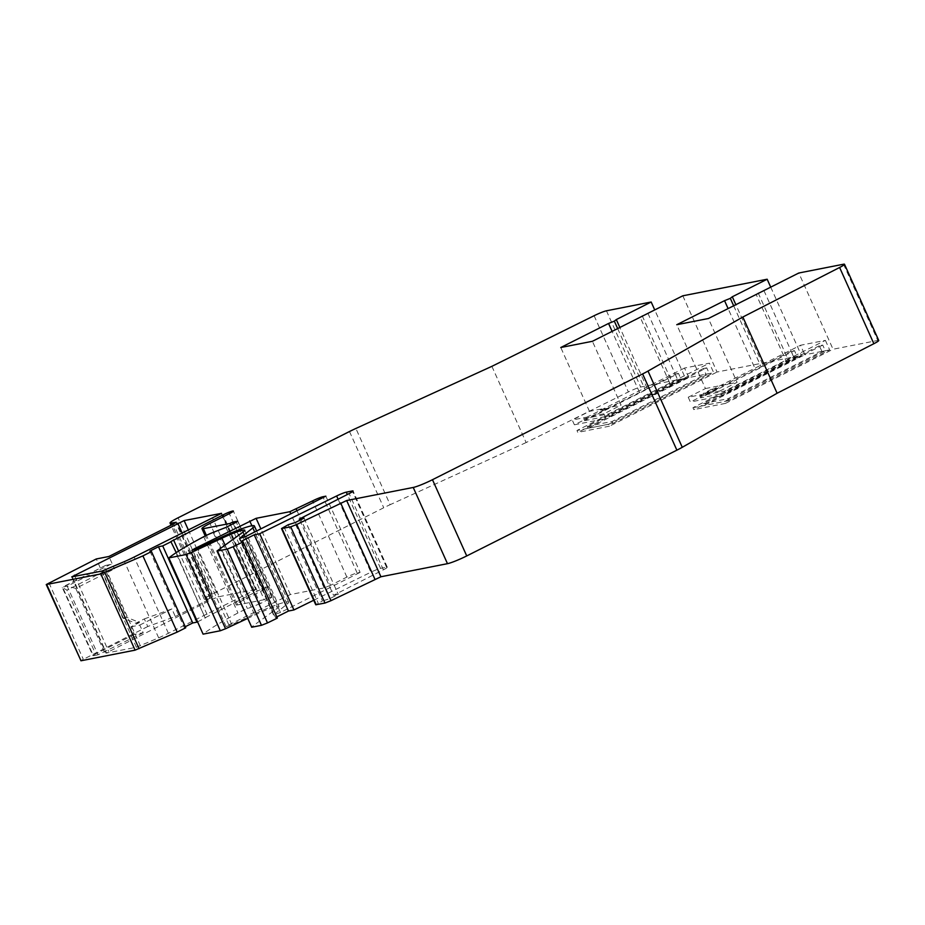 <?xml version="1.0" encoding="UTF-8"?>
<svg xmlns="http://www.w3.org/2000/svg" width="925" height="925" viewBox="0 0 925 925"><rect width="100%" height="100%" fill="white"/><g stroke="black" fill="none" stroke-linecap="round" stroke-linejoin="round"><path stroke-width="0.69" stroke-dasharray="4.62 3.47" d="M825.401 340.365L829.679 349.904L728.946 400.594L728.091 398.687L703.208 403.578L704.064 405.485L804.796 354.784L800.518 345.256L825.401 340.365L724.668 391.067L699.786 395.958L800.518 345.256M728.946 400.594L704.064 405.485M491.88 366.335L526.14 442.555L628.364 391.946A10.499 1.064 155.8 0 1 640.701 387.032L685.425 378.244L654.727 309.933M878.75 340.481A10.499 1.064 -24.2 0 0 877.779 340.446L833.055 349.234L798.795 273.014M821.932 351.465L819.365 345.742L822.741 345.083L825.308 350.795L821.932 351.465L728.091 398.687M829.679 349.904L804.796 354.784M793.673 357.015L791.106 351.292L794.482 350.633L797.049 356.345L793.673 357.015L692.941 407.705L693.796 409.613L725.431 403.404L724.576 401.496L825.308 350.795M692.941 407.705L724.576 401.496M763.923 290.554L794.76 359.166L722.009 395.773L719.87 391.009L737.086 382.349L708.4 318.512M758.153 292.878L788.99 361.49M718.263 388.026A35.705 14.164 -116.7 0 1 716.736 389.147A35.705 14.164 -116.7 0 1 711.36 389.379L718.263 388.026L710.088 392.142L703.185 393.495A35.705 14.164 -116.7 0 0 708.55 393.264A35.705 14.164 -116.7 0 0 710.088 392.142M719.87 391.009L688.235 397.23L705.451 388.558L676.765 324.721M688.235 397.23L690.374 401.993L755.378 369.283L728.102 308.592M724.668 391.067L725.524 392.975L700.641 397.866L794.482 350.633M819.365 345.742L725.524 392.975M770.722 287.143L801.42 355.454L693.796 409.613M791.106 351.292L763.125 365.375L735.849 304.695M705.451 388.558L737.086 382.349M711.36 389.379L703.185 393.495M787.013 363.062L756.176 294.462M733.664 305.793L761.148 366.959L755.378 369.283M763.125 365.375L761.148 366.959M822.741 345.083L794.76 359.166M722.009 395.773L690.374 401.993M797.049 356.345L703.208 403.578M699.786 395.958L700.641 397.866M682.812 295.803L717.06 372.023L801.42 355.454M725.431 403.404L833.055 349.234M526.14 442.555L390.142 504.692L355.882 428.46M688.801 377.573L684.523 368.046L709.406 363.167L713.695 372.694L688.801 377.573L588.069 428.275L587.213 426.367L612.107 421.476L705.948 374.255L709.325 373.584L608.592 424.286L609.448 426.194L717.06 372.023M684.523 368.046L583.791 418.748L584.646 420.655L678.487 373.422L681.066 379.134L587.213 426.367M617.669 328.583L645.164 389.749L574.39 424.783L572.24 420.019L589.468 411.347L601.828 408.919A35.705 14.164 -116.7 0 0 607.193 408.688A35.705 14.164 -116.7 0 0 608.731 407.567L621.103 405.138L592.405 341.302M589.468 411.347L560.77 347.511M647.939 313.344L678.765 381.956L706.746 367.873L709.325 373.584M607.008 408.434L600.105 409.787A35.705 14.164 -116.7 0 0 605.482 409.555A35.705 14.164 -116.7 0 0 607.008 408.434L608.731 407.567M601.828 408.919L600.105 409.787M706.746 367.873L703.382 368.532L705.948 374.255M144.335 618.906L171.9 608.916L175.322 616.536L147.757 626.526L144.335 618.906L135.721 623.242L122.828 618.039L96.281 558.966M147.757 626.526L80.51 660.762M233.262 523.735L266.805 598.382L264.226 599.678L230.672 525.042M175.322 616.536L207.767 600.209L210.449 598.475L205.743 599.284A15.748 1.596 -24.2 0 1 204.286 599.238A15.748 1.596 -24.2 0 1 212.334 594.023L383.748 507.756A20.997 2.127 155.8 0 1 390.142 504.692M149.885 551.08L184.144 627.3L185.254 626.745M264.226 599.678L237.644 604.904A15.748 1.596 -24.2 0 1 236.199 604.857A15.748 1.596 -24.2 0 1 244.235 599.643L263.602 589.896A7.874 0.798 -24.2 0 0 267.626 587.294A7.874 0.798 -24.2 0 0 257.277 591.144L205.096 617.796L176.27 552.607M609.448 426.194L577.813 432.403L576.957 430.495L608.592 424.286M288.195 524.752L322.455 600.972L315.76 604.765M299.816 520.266L333.543 595.307L383.389 569.823A8.394 0.844 -24.2 0 0 387.321 567.222A8.394 0.844 -24.2 0 0 386.546 567.198L380.533 568.378A8.394 0.844 -24.2 0 0 370.879 572.205L338.087 499.234M225.954 527.412L260.214 603.643L272.158 597.4L266.805 598.382M681.066 379.134L677.69 379.805L576.957 430.495M313.737 600.244L370.879 572.205M583.791 418.748L608.673 413.857L709.406 363.167M243.194 531.979L277.454 608.199L251.253 627.219M584.646 420.655L609.529 415.764L608.673 413.857M333.543 595.307L338.272 594.382L329.658 598.706L322.455 600.972M304.013 518.15L338.272 594.382M247.357 618.548L256.202 614.42A20.997 2.127 -24.2 0 1 279.049 606.453L244.79 530.222M277.35 618.097L275.558 617.53L241.298 541.31M642.17 315.668L672.995 384.28L671.018 385.852L640.192 317.252M122.828 618.039L126.632 617.299L105.647 570.609L66.901 590.104L62.264 587.479L92.916 655.686L95.587 653.952L66.901 590.104M135.721 623.242L139.525 622.49L126.632 617.299M260.214 603.643L247.438 608.627A10.499 1.064 -24.2 0 0 237.956 612.951A104.999 10.614 -24.2 0 0 203.095 634.145M130.911 626.826L139.767 625.08L143.19 632.712L134.333 634.446L130.911 626.826L139.525 622.49M139.767 625.08L171.9 608.916M143.19 632.712L98.038 654.784L67.201 586.184L110.248 564.516A5.249 2.081 63.3 0 1 114.503 568.863L108.93 556.48M671.018 385.852L606.014 418.562L603.875 413.799L621.103 405.138M639.383 392.073L612.119 331.381M678.487 373.422L675.111 374.082L645.164 389.749M647.142 388.165L619.866 327.485M110.248 564.516L105.612 565.429A5.249 2.081 -116.7 0 0 105.392 565.499A5.249 2.081 -116.7 0 0 105.647 570.609M275.558 617.53L276.818 616.894M98.038 654.784L93.402 655.698L62.565 587.097L67.201 586.184L75.757 588.369L114.503 568.863M588.069 428.275L612.963 423.384L612.107 421.476M295.399 522.486L329.658 598.706M277.454 608.199A20.997 2.127 -24.2 0 0 279.049 606.453M197.568 621.843L205.581 617.808M185.728 627.798L184.144 627.3M574.39 424.783L606.014 418.562M678.765 381.956L672.995 384.28M703.382 368.532L609.529 415.764M105.612 565.429L62.264 587.479M134.333 634.446L95.587 653.952M612.963 423.384L713.695 372.694M675.111 374.082L677.69 379.805M325.843 496.17L360.103 572.39L357.142 572.968A8.394 0.844 -24.2 0 0 346.887 577.096L330.526 585.328L296.983 510.692M330.526 585.328L324.108 587.918L290.369 594.544L228.81 624.884L226.128 626.618L231.84 624.629L254.352 614.096A31.496 3.18 -24.2 0 1 288.623 602.152A31.496 3.18 -24.2 0 1 287.097 604.106L273.812 614.709L280.46 612.477L360.103 572.39M255.3 589.549L218.392 596.798L211.987 599.377L105.993 653.119L136.391 647.257L158.661 637.845A20.997 2.127 -24.2 0 0 168.396 633.29L255.786 589.56L221.214 513.71M685.425 378.244L577.813 432.403M603.875 413.799L572.24 420.019M246.698 593.885L212.438 517.653M606.442 310.8L640.701 387.032M843.519 264.226L877.779 340.446M48.932 582.796L83.192 659.028M594.104 315.726L628.364 391.946M349.488 431.524L383.748 507.756M244.235 599.643L209.975 523.423M263.602 589.896L229.354 513.676M283.963 526.915L318.223 603.146M386.546 567.198L352.564 491.591M380.533 568.378L347.337 494.505M271.869 597.388L237.713 521.388M383.389 569.823L349.13 493.592M217.398 550.548L251.658 626.78M225.029 545.056L256.202 614.42M237.644 604.904L206.402 535.367M213.189 532.395L247.438 608.627M207.767 600.209L173.507 523.978M104.456 652.206L75.757 588.369M203.708 536.72L237.956 612.951M209.963 598.452L175.877 522.613M205.743 599.284L172.2 524.637M270.551 598.44L236.291 522.209M257.277 591.144L223.734 516.497M212.334 594.023L178.074 517.803M178.583 551.103L207.778 616.05M357.142 572.968L323.218 497.488M273.812 614.709L239.714 538.847M280.46 612.477L246.2 536.246M287.097 604.106L254.687 531.979M283.952 597.122L251.889 525.758M228.81 624.884L194.955 549.543M188.284 529.805L218.392 596.798M346.887 577.096L313.344 502.46M324.108 587.918L290.808 513.803M290.369 594.544L260.862 528.869M254.352 614.096L220.092 537.876M231.84 624.629L197.592 548.398M158.661 637.845L124.401 561.614M140.369 645.812L106.109 569.58M72.219 576.899L106.468 653.131M74.96 576.368L108.664 651.373M182.109 532.916L211.987 599.377M136.391 647.257L102.132 571.026M168.396 633.29L134.137 557.058M716.736 389.147L708.55 393.264M607.193 408.688L605.482 409.555M387.321 567.222L353.061 490.99M236.199 604.857L205.223 535.945M267.626 587.294L233.366 511.062M204.286 599.238L171.032 525.227M272.158 597.4L237.898 521.168M205.096 617.796L170.836 541.564M105.392 565.499L62.368 587.155M210.449 598.475L176.189 522.243M273.557 615.044L239.309 538.812M288.623 602.152L256.641 530.996M226.128 626.618L191.88 550.387M71.734 576.888L105.993 653.119M255.786 589.56L221.526 513.34"/><path stroke-width="1.39" d="M171.032 525.227L170.038 523.018A15.748 1.596 -24.2 0 1 178.074 517.803L349.488 431.524A20.997 2.127 155.8 0 1 355.882 428.46L491.88 366.335L594.104 315.726A10.499 1.064 155.8 0 1 606.442 310.8L651.177 302.012L654.727 309.933M299.816 520.266L299.284 519.087L304.013 518.15L295.399 522.486L288.195 524.752L281.512 528.545L290.716 526.845L296.74 524.452L346.655 500.529L413.232 487.452A15.748 1.596 155.8 0 0 432.472 479.705L642.632 373.931A20.997 2.127 -24.2 0 0 648.009 371.064L742.844 317.021L839.611 267.487A10.499 1.064 -24.2 0 0 844.49 264.249A10.499 1.064 -24.2 0 0 843.519 264.226L798.795 273.014L708.4 318.512L676.765 324.721L724.541 300.671L728.102 308.592M742.844 317.021L777.104 393.252L873.871 343.707A10.499 1.064 -24.2 0 0 878.75 340.481L844.49 264.249M432.472 479.705L466.732 555.937L676.88 450.163A20.997 2.127 -24.2 0 0 682.268 447.295L648.009 371.064M770.722 287.143L767.16 279.223L682.812 295.803L592.405 341.302L560.77 347.511L608.558 323.461L614.327 321.137L617.669 328.583M735.849 304.695L732.299 296.775L767.16 279.223M724.541 300.671L730.322 298.347L733.664 305.793M730.322 298.347L732.299 296.775M777.104 393.252L682.268 447.295M46.736 584.554L80.995 660.774L135.085 650.148L177.172 632.11L142.912 555.879L100.825 573.928L46.25 584.542L96.281 558.966L108.93 556.48L173.507 523.978L176.189 522.243L171.483 523.064A15.748 1.596 -24.2 0 1 170.038 523.018M230.672 525.042L229.967 523.457L232.545 522.151L233.262 523.735M185.254 626.745L192.747 622.964L158.499 546.744L149.885 551.08L151.469 551.577L142.912 555.879M176.27 552.607L170.836 541.564L223.017 514.913A7.874 0.798 -24.2 0 1 233.366 511.062A7.874 0.798 -24.2 0 1 229.354 513.676L209.975 523.423A15.748 1.596 -24.2 0 0 201.939 528.637A15.748 1.596 -24.2 0 0 203.396 528.672L229.967 523.457M243.102 541.865L233.25 546.698L267.51 622.93L277.35 618.097L243.102 541.865L241.298 541.31L254.213 534.8L288.473 611.032L293.942 609.957L259.682 533.725L254.213 534.8M347.337 494.505L346.274 492.146L352.286 490.967A8.394 0.844 -24.2 0 1 353.061 490.99A8.394 0.844 -24.2 0 1 349.13 493.592L299.284 519.087M232.545 522.151L237.609 521.157L236.291 522.209L225.954 527.412L213.189 532.395A10.499 1.064 -24.2 0 0 203.708 536.72A104.999 10.614 -24.2 0 0 168.836 557.914L186.064 554.538L191.29 552.526L225.55 628.757L247.357 618.548M346.274 492.146A8.394 0.844 -24.2 0 0 336.631 495.973L259.682 533.725M293.942 609.957L313.737 600.244M233.25 546.698L227.226 549.092L217.479 550.999L251.739 627.231L261.474 625.312L267.51 622.93M186.064 554.538L220.323 630.757L203.095 634.145L168.836 557.914M251.739 627.231L216.993 550.988L243.194 531.979A20.997 2.127 -24.2 0 0 244.79 530.222A20.997 2.127 -24.2 0 0 221.942 538.188L191.29 552.526M281.512 528.545L315.76 604.765L324.964 603.065L331 600.672L380.915 576.761L447.48 563.672A15.748 1.596 155.8 0 0 466.732 555.937M192.747 622.964L196.967 622.143L162.708 545.912L158.499 546.744M612.119 331.381L608.558 323.461M619.866 327.485L616.304 319.564L614.327 321.137M276.818 616.894L288.473 611.032M80.995 660.774L46.25 584.542M220.323 630.757L225.55 628.757M177.172 632.11L185.728 627.798L151.469 551.577M171.322 541.587L162.708 545.912M196.967 622.143L197.568 621.843M322.894 496.748L325.843 496.17L246.2 536.246L239.563 538.489L252.849 527.886A31.496 3.18 -24.2 0 0 254.363 525.92A31.496 3.18 -24.2 0 0 220.092 537.876L197.592 548.398L191.88 550.387L194.551 548.652L256.109 518.324L289.86 511.687L312.627 500.876A8.394 0.844 -24.2 0 1 322.894 496.748L323.218 497.488M184.133 520.578L71.734 576.888L102.132 571.026L124.401 561.614A20.997 2.127 -24.2 0 0 134.137 557.058L221.526 513.34L184.133 520.578L188.284 529.805M616.304 319.564L651.177 302.012M839.611 267.487L873.871 343.707M642.632 373.931L676.88 450.163M104.802 572.482L139.062 648.702M352.564 491.591L352.286 490.967M338.087 499.234L336.631 495.973M227.226 549.092L261.474 625.312M100.825 573.928L135.085 650.148M296.74 524.452L331 600.672M340.62 502.922L374.879 579.143M290.716 526.845L324.964 603.065M221.942 538.188L225.029 545.056M413.232 487.452L447.48 563.672M206.402 535.367L203.396 528.672M346.655 500.529L380.915 576.761M281.986 528.557L316.246 604.777M172.2 524.637L171.483 523.064M223.734 516.497L223.017 514.913M173.518 539.83L178.583 551.103M254.687 531.979L252.849 527.886M251.889 525.758L249.704 520.902M194.955 549.543L194.551 548.652M313.344 502.46L312.627 500.876M296.983 510.692L296.266 509.108M290.808 513.803L289.86 511.687M260.862 528.869L256.109 518.324M74.416 575.153L74.96 576.368M177.727 523.157L182.109 532.916M205.223 535.945L201.939 528.637M256.641 530.996L254.363 525.92"/></g></svg>
